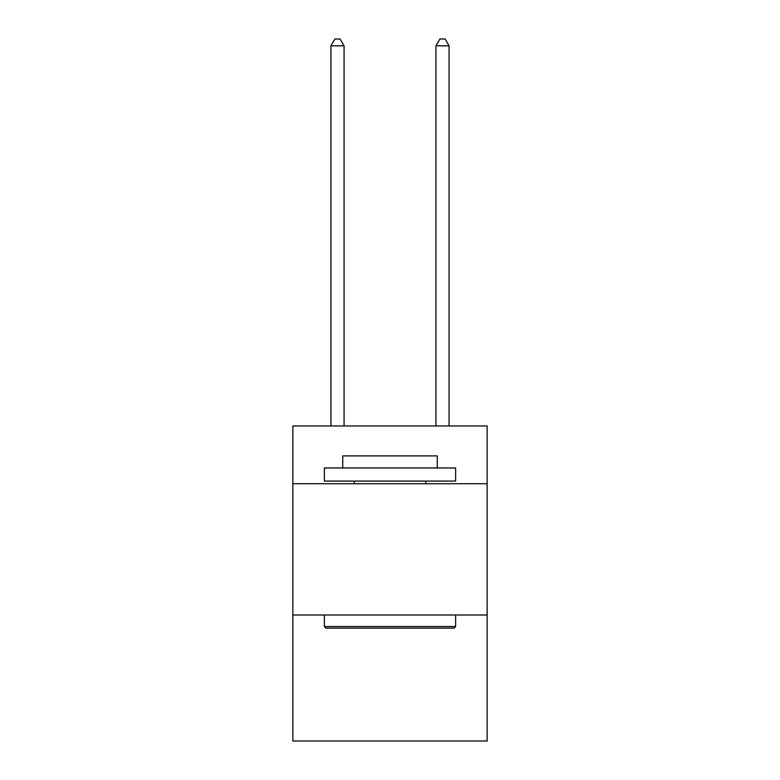 <?xml version="1.0" encoding="UTF-8"?>
<svg xmlns="http://www.w3.org/2000/svg" width="780" height="780" viewBox="0 0 780 780"><rect width="100%" height="100%" fill="white"/><g stroke="black" fill="none" stroke-linecap="round" stroke-linejoin="round"><path stroke-width="1.17" d="M487.139 483.727L487.139 425.968L292.861 425.968L292.861 483.727L487.139 483.727L487.139 741L292.861 741L292.861 483.727M487.139 614.991L292.861 614.991M325.942 628.115L324.373 626.535L455.627 626.535L454.058 628.115L325.942 628.115M455.627 467.971L455.627 481.094L324.373 481.094L324.373 467.971L455.627 467.971M342.742 467.971L342.742 455.89L437.258 455.89L437.258 467.971M455.627 614.991L455.627 626.535M324.373 614.991L324.373 626.535M425.704 481.094L425.704 483.727M354.296 481.094L354.296 483.727M344.058 425.968L344.058 45.825L330.935 45.825L330.935 425.968M330.935 45.825L334.873 39L340.119 39L344.058 45.825M449.065 425.968L449.065 45.825L435.942 45.825L435.942 425.968M435.942 45.825L439.881 39L445.127 39L449.065 45.825"/></g></svg>
